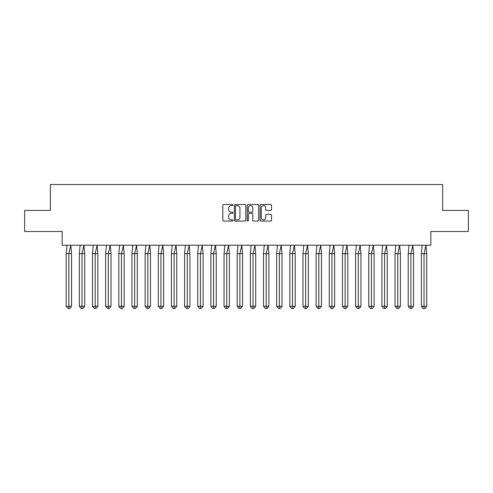 <?xml version="1.0" encoding="UTF-8"?>
<svg xmlns="http://www.w3.org/2000/svg" width="493" height="493" viewBox="0 0 493 493"><rect width="100%" height="100%" fill="white"/><g stroke="black" fill="none" stroke-linecap="round" stroke-linejoin="round"><path stroke-width="0.74" d="M233.01 205.076A0.579 0.579 0 0 0 232.431 204.496L223.637 204.496A0.826 0.826 0 0 0 222.805 205.322L222.805 220.223A0.826 0.826 0 0 0 223.637 221.049L232.431 221.049A0.579 0.579 0 0 0 233.01 220.47A0.579 0.579 0 0 0 232.431 219.89L231.291 219.89A2.65 2.65 0 0 1 228.641 217.24L228.641 216.002A2.65 2.65 0 0 1 231.291 213.352L232.431 213.352A0.579 0.579 0 0 0 233.01 212.773A0.579 0.579 0 0 0 232.431 212.193L231.291 212.193A2.65 2.65 0 0 1 228.641 209.543L228.641 208.305A2.65 2.65 0 0 1 231.291 205.655L232.431 205.655A0.579 0.579 0 0 0 233.01 205.076M24.65 210.412L24.65 231.488L62.173 231.488L62.173 245.237L430.827 245.237L430.827 231.488L468.35 231.488L468.35 210.412L442.634 210.412L442.634 184.524L50.366 184.524L50.366 210.412L24.65 210.412M270.688 210.332A0.826 0.826 0 0 0 271.514 209.5L271.514 205.322A0.826 0.826 0 0 0 270.688 204.496L260.92 204.496A0.826 0.826 0 0 0 260.094 205.322L260.094 220.223A0.826 0.826 0 0 0 260.92 221.049L270.688 221.049A0.826 0.826 0 0 0 271.514 220.223L271.514 215.17A0.826 0.826 0 0 0 270.688 214.344L266.51 214.344A0.826 0.826 0 0 0 265.684 215.17L265.684 217.678A2.212 2.212 0 0 1 263.465 219.89A2.212 2.212 0 0 1 261.253 217.678L261.253 207.867A2.212 2.212 0 0 1 263.465 205.655A2.212 2.212 0 0 1 265.684 207.867L265.684 209.5A0.826 0.826 0 0 0 266.51 210.332L270.688 210.332M245.773 205.322A0.826 0.826 0 0 0 244.947 204.496L235.179 204.496A0.826 0.826 0 0 0 234.354 205.322L234.354 220.223A0.826 0.826 0 0 0 235.179 221.049L244.947 221.049A0.826 0.826 0 0 0 245.773 220.223L245.773 205.322M248.053 204.496L257.821 204.496A0.826 0.826 0 0 1 258.646 205.322L258.646 220.223A0.826 0.826 0 0 1 257.821 221.049L253.636 221.049A0.826 0.826 0 0 1 252.81 220.223L252.81 214.178A0.826 0.826 0 0 0 251.985 213.352L249.211 213.352A0.826 0.826 0 0 0 248.386 214.178L248.386 220.47A0.579 0.579 0 0 1 247.806 221.049A0.579 0.579 0 0 1 247.227 220.47L247.227 205.322A0.826 0.826 0 0 1 248.053 204.496M236.092 205.655A0.579 0.579 0 0 0 235.512 206.234L235.512 219.311A0.579 0.579 0 0 0 236.092 219.89L237.293 219.89A2.65 2.65 0 0 0 239.943 217.24L239.943 208.305A2.65 2.65 0 0 0 237.293 205.655L236.092 205.655M252.81 207.91A2.212 2.212 0 0 0 250.598 205.692A2.212 2.212 0 0 0 248.386 207.91L248.386 211.361A0.826 0.826 0 0 0 249.211 212.193L251.985 212.193A0.826 0.826 0 0 0 252.81 211.361L252.81 207.91M69.772 308.476L68.878 308.476L68.878 306.289L71.559 306.289L69.772 308.476L67.985 308.476L66.191 306.289L66.191 253.667L68.878 253.667L70.776 245.237L66.98 245.237L66.191 253.667L66.191 306.289L68.878 306.289L68.878 253.667L71.559 253.667L70.776 245.237M71.559 306.289L71.559 253.667M82.923 308.476L82.029 308.476L82.029 306.289L84.716 306.289L82.923 308.476L81.135 308.476L79.348 306.289L79.348 253.667L82.029 253.667L83.927 245.237L80.131 245.237L79.348 253.667L79.348 306.289L82.029 306.289L82.029 253.667L84.716 253.667L83.927 245.237M96.08 308.476L95.186 308.476L95.186 306.289L97.867 306.289L96.08 308.476L94.292 308.476L92.499 306.289L92.499 253.667L95.186 253.667L97.084 245.237L93.288 245.237L92.499 253.667L92.499 306.289L95.186 306.289L95.186 253.667L97.867 253.667L97.084 245.237M109.236 308.476L108.337 308.476L108.337 306.289L111.024 306.289L109.236 308.476L107.443 308.476L105.656 306.289L105.656 253.667L108.337 253.667L110.235 245.237L106.445 245.237L105.656 253.667L105.656 306.289L108.337 306.289L108.337 253.667L111.024 253.667L110.235 245.237M122.387 308.476L121.494 308.476L121.494 306.289L124.174 306.289L122.387 308.476L120.6 308.476L118.813 306.289L118.813 253.667L121.494 253.667L123.392 245.237L119.596 245.237L118.813 253.667L118.813 306.289L121.494 306.289L121.494 253.667L124.174 253.667L123.392 245.237M135.544 308.476L134.644 308.476L134.644 306.289L137.331 306.289L135.544 308.476L133.751 308.476L131.964 306.289L131.964 253.667L134.644 253.667L136.543 245.237L132.753 245.237L131.964 253.667L131.964 306.289L134.644 306.289L134.644 253.667L137.331 253.667L136.543 245.237M84.716 306.289L84.716 253.667M97.867 306.289L97.867 253.667M111.024 306.289L111.024 253.667M124.174 306.289L124.174 253.667M137.331 306.289L137.331 253.667M148.695 308.476L147.801 308.476L147.801 306.289L150.482 306.289L148.695 308.476L146.908 308.476L145.121 306.289L145.121 253.667L147.801 253.667L149.699 245.237L145.903 245.237L145.121 253.667L145.121 306.289L147.801 306.289L147.801 253.667L150.482 253.667L149.699 245.237M150.482 306.289L150.482 253.667M161.852 308.476L160.958 308.476L160.958 306.289L163.639 306.289L161.852 308.476L160.059 308.476L158.271 306.289L158.271 253.667L160.958 253.667L162.85 245.237L159.06 245.237L158.271 253.667L158.271 306.289L160.958 306.289L160.958 253.667L163.639 253.667L162.85 245.237M163.639 306.289L163.639 253.667M175.003 308.476L174.109 308.476L174.109 306.289L176.796 306.289L175.003 308.476L173.216 308.476L171.428 306.289L171.428 253.667L174.109 253.667L176.007 245.237L172.211 245.237L171.428 253.667L171.428 306.289L174.109 306.289L174.109 253.667L176.796 253.667L176.007 245.237M176.796 306.289L176.796 253.667M188.16 308.476L187.266 308.476L187.266 306.289L189.947 306.289L188.16 308.476L186.372 308.476L184.579 306.289L184.579 253.667L187.266 253.667L189.164 245.237L185.368 245.237L184.579 253.667L184.579 306.289L187.266 306.289L187.266 253.667L189.947 253.667L189.164 245.237M189.947 306.289L189.947 253.667M201.31 308.476L200.417 308.476L200.417 306.289L203.104 306.289L201.31 308.476L199.523 308.476L197.736 306.289L197.736 253.667L200.417 253.667L202.315 245.237L198.519 245.237L197.736 253.667L197.736 306.289L200.417 306.289L200.417 253.667L203.104 253.667L202.315 245.237M203.104 306.289L203.104 253.667M214.467 308.476L213.574 308.476L213.574 306.289L216.254 306.289L214.467 308.476L212.68 308.476L210.887 306.289L210.887 253.667L213.574 253.667L215.472 245.237L211.676 245.237L210.887 253.667L210.887 306.289L213.574 306.289L213.574 253.667L216.254 253.667L215.472 245.237M216.254 306.289L216.254 253.667M227.618 308.476L226.725 308.476L226.725 306.289L229.411 306.289L227.618 308.476L225.831 308.476L224.044 306.289L224.044 253.667L226.725 253.667L228.623 245.237L224.826 245.237L224.044 253.667L224.044 306.289L226.725 306.289L226.725 253.667L229.411 253.667L228.623 245.237M229.411 306.289L229.411 253.667M240.775 308.476L239.881 308.476L239.881 306.289L242.562 306.289L240.775 308.476L238.988 308.476L237.195 306.289L237.195 253.667L239.881 253.667L241.78 245.237L237.983 245.237L237.195 253.667L237.195 306.289L239.881 306.289L239.881 253.667L242.562 253.667L241.78 245.237M242.562 306.289L242.562 253.667M253.932 308.476L253.032 308.476L253.032 306.289L255.719 306.289L253.932 308.476L252.139 308.476L250.352 306.289L250.352 253.667L253.032 253.667L254.93 245.237L251.14 245.237L250.352 253.667L250.352 306.289L253.032 306.289L253.032 253.667L255.719 253.667L254.93 245.237M255.719 306.289L255.719 253.667M267.083 308.476L266.189 308.476L266.189 306.289L268.87 306.289L267.083 308.476L265.296 308.476L263.509 306.289L263.509 253.667L266.189 253.667L268.087 245.237L264.291 245.237L263.509 253.667L263.509 306.289L266.189 306.289L266.189 253.667L268.87 253.667L268.087 245.237M268.87 306.289L268.87 253.667M280.24 308.476L279.346 308.476L279.346 306.289L282.027 306.289L280.24 308.476L278.446 308.476L276.659 306.289L276.659 253.667L279.346 253.667L281.238 245.237L277.448 245.237L276.659 253.667L276.659 306.289L279.346 306.289L279.346 253.667L282.027 253.667L281.238 245.237M282.027 306.289L282.027 253.667M293.39 308.476L292.497 308.476L292.497 306.289L295.178 306.289L293.39 308.476L291.603 308.476L289.816 306.289L289.816 253.667L292.497 253.667L294.395 245.237L290.599 245.237L289.816 253.667L289.816 306.289L292.497 306.289L292.497 253.667L295.178 253.667L294.395 245.237M295.178 306.289L295.178 253.667M306.547 308.476L305.654 308.476L305.654 306.289L308.335 306.289L306.547 308.476L304.76 308.476L302.967 306.289L302.967 253.667L305.654 253.667L307.546 245.237L303.756 245.237L302.967 253.667L302.967 306.289L305.654 306.289L305.654 253.667L308.335 253.667L307.546 245.237M308.335 306.289L308.335 253.667M319.698 308.476L318.805 308.476L318.805 306.289L321.491 306.289L319.698 308.476L317.911 308.476L316.124 306.289L316.124 253.667L318.805 253.667L320.703 245.237L316.907 245.237L316.124 253.667L316.124 306.289L318.805 306.289L318.805 253.667L321.491 253.667L320.703 245.237M321.491 306.289L321.491 253.667M332.855 308.476L331.962 308.476L331.962 306.289L334.642 306.289L332.855 308.476L331.068 308.476L329.275 306.289L329.275 253.667L331.962 253.667L333.86 245.237L330.063 245.237L329.275 253.667L329.275 306.289L331.962 306.289L331.962 253.667L334.642 253.667L333.86 245.237M334.642 306.289L334.642 253.667M346.006 308.476L345.112 308.476L345.112 306.289L347.799 306.289L346.006 308.476L344.219 308.476L342.432 306.289L342.432 253.667L345.112 253.667L347.01 245.237L343.214 245.237L342.432 253.667L342.432 306.289L345.112 306.289L345.112 253.667L347.799 253.667L347.01 245.237M347.799 306.289L347.799 253.667M359.163 308.476L358.269 308.476L358.269 306.289L360.95 306.289L359.163 308.476L357.376 308.476L355.582 306.289L355.582 253.667L358.269 253.667L360.167 245.237L356.371 245.237L355.582 253.667L355.582 306.289L358.269 306.289L358.269 253.667L360.95 253.667L360.167 245.237M360.95 306.289L360.95 253.667M372.32 308.476L371.42 308.476L371.42 306.289L374.107 306.289L372.32 308.476L370.526 308.476L368.739 306.289L368.739 253.667L371.42 253.667L373.318 245.237L369.528 245.237L368.739 253.667L368.739 306.289L371.42 306.289L371.42 253.667L374.107 253.667L373.318 245.237M374.107 306.289L374.107 253.667M385.471 308.476L384.577 308.476L384.577 306.289L387.258 306.289L385.471 308.476L383.683 308.476L381.896 306.289L381.896 253.667L384.577 253.667L386.475 245.237L382.679 245.237L381.896 253.667L381.896 306.289L384.577 306.289L384.577 253.667L387.258 253.667L386.475 245.237M387.258 306.289L387.258 253.667M398.627 308.476L397.728 308.476L397.728 306.289L400.415 306.289L398.627 308.476L396.834 308.476L395.047 306.289L395.047 253.667L397.728 253.667L399.626 245.237L395.836 245.237L395.047 253.667L395.047 306.289L397.728 306.289L397.728 253.667L400.415 253.667L399.626 245.237M400.415 306.289L400.415 253.667M411.778 308.476L410.885 308.476L410.885 306.289L413.565 306.289L411.778 308.476L409.991 308.476L408.204 306.289L408.204 253.667L410.885 253.667L412.783 245.237L408.987 245.237L408.204 253.667L408.204 306.289L410.885 306.289L410.885 253.667L413.565 253.667L412.783 245.237M413.565 306.289L413.565 253.667M424.935 308.476L424.042 308.476L424.042 306.289L426.722 306.289L424.935 308.476L423.142 308.476L421.355 306.289L421.355 253.667L424.042 253.667L425.934 245.237L422.144 245.237L421.355 253.667L421.355 306.289L424.042 306.289L424.042 253.667L426.722 253.667L425.934 245.237M426.722 306.289L426.722 253.667"/></g></svg>
